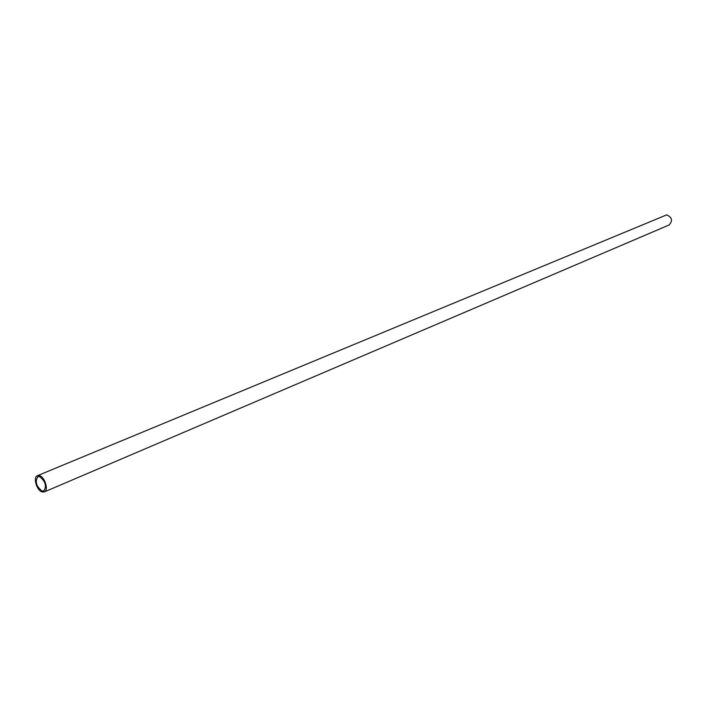 <?xml version="1.0" encoding="UTF-8"?>
<svg xmlns="http://www.w3.org/2000/svg" width="707" height="707" viewBox="0 0 707 707"><rect width="100%" height="100%" fill="white"/><g stroke="black" fill="none" stroke-linecap="round" stroke-linejoin="round"><path stroke-width="1.06" d="M39.574 476.642C45.46 481.273 46.883 486.036 43.852 490.95L42.075 490.994C36.198 486.336 34.793 481.564 37.851 476.695L39.574 476.642M42.252 491.992C36.764 490.746 32.743 477.181 37.436 475.696L39.398 475.643C44.886 476.81 48.96 490.446 44.276 491.939L42.252 491.992M37.436 475.696L666.71 214.866C672.189 217.464 672.967 220.849 669.043 225.012L44.276 491.939"/></g></svg>
